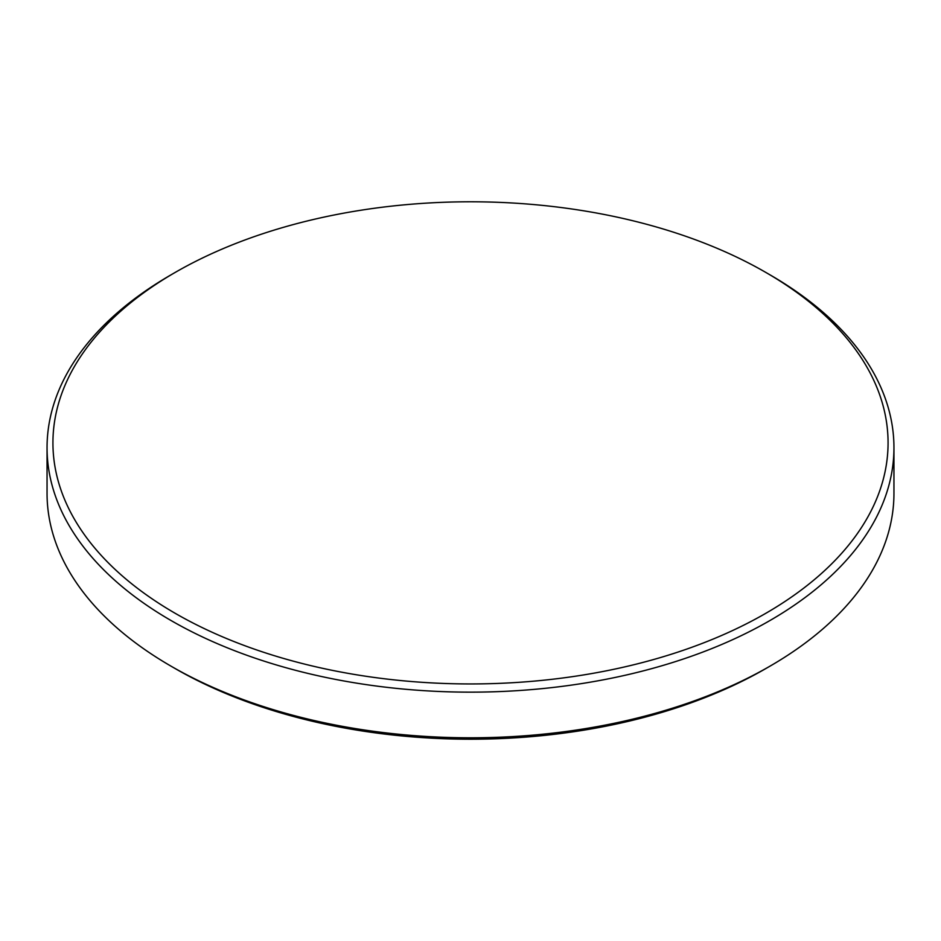 <?xml version="1.0" encoding="UTF-8"?>
<svg xmlns="http://www.w3.org/2000/svg" width="941" height="941" viewBox="0 0 941 941"><rect width="100%" height="100%" fill="white"/><g stroke="black" fill="none" stroke-linecap="round" stroke-linejoin="round"><path stroke-width="1.41" d="M175.238 613.332A417.557 241.072 0 0 0 765.762 613.332A417.557 241.072 0 0 0 765.762 272.396L769.926 274.807A423.45 244.472 0 0 1 893.95 447.681A423.45 244.472 0 0 1 632.552 673.544A423.45 244.472 0 0 1 171.074 620.542A423.45 244.472 0 0 1 47.05 447.681A423.45 244.472 0 0 1 171.074 274.807L175.238 272.396A417.557 241.072 0 0 0 175.238 613.332M769.926 274.807L765.762 272.396A417.557 241.072 0 0 0 175.238 272.396M47.05 447.681L47.05 493.319A423.45 244.472 0 0 0 171.074 666.193L175.238 668.604A417.557 241.072 0 0 0 175.238 668.604A417.557 241.072 0 0 0 765.762 668.604L769.926 666.193A423.45 244.472 0 0 0 893.95 493.319L893.95 447.681M175.238 668.604L171.074 666.193A423.45 244.472 0 0 0 769.926 666.193"/></g></svg>
